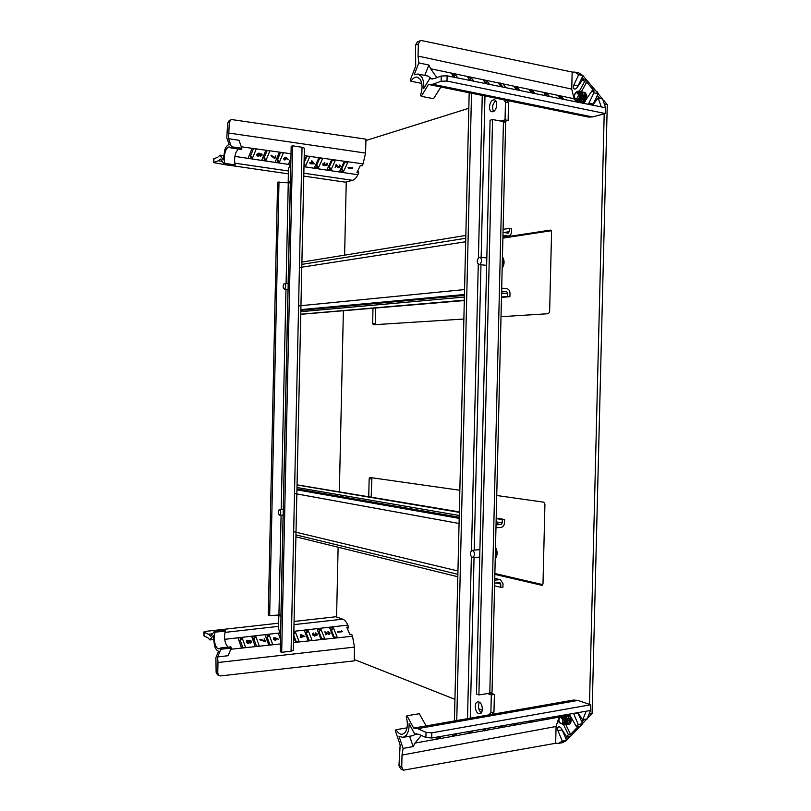 <?xml version="1.0" encoding="UTF-8"?>
<svg xmlns="http://www.w3.org/2000/svg" width="811" height="811" viewBox="0 0 811 811"><rect width="100%" height="100%" fill="white"/><g stroke="black" fill="none" stroke-linecap="round" stroke-linejoin="round"><path stroke-width="1.22" d="M281.032 615.306L278.822 615.529L281.011 616.35M279.552 633.3L279.967 632.621L278.528 628.829L278.822 615.529M291.068 651.192L293.44 650.31L304.378 148.16L302.037 147.257L291.068 651.192L281.681 652.308L280.241 651.699L291.179 146.325L292.649 145.828L302.037 147.257M290.399 182.404L288.189 182.11L288.483 168.688L290.085 164.988L289.699 164.268M290.419 181.471L288.189 182.11M281.042 614.87L269.657 615.62L268.279 615.093L277.595 182.211L290.389 182.972M281.681 652.308L292.649 145.828M269.657 615.62L278.994 181.806M493.25 99.956L494.355 99.885C498.228 100.331 497.001 110.793 492.976 111.685L491.922 111.756C488.06 111.33 489.226 100.929 493.25 99.956M478.956 702.002C482.829 703.188 483.65 713.406 479.879 713.731L478.672 713.579C474.79 712.311 474.04 702.164 477.801 701.87L478.956 702.002M506.885 100.442L508.548 102.642L508.122 120.444L503.884 121.65M490.645 693.05L494.396 694.449L493.97 712.028L491.953 714.359M489.408 727.994L487.401 730.285L484.329 730.843L484.055 730.265M502.881 87.081L499.758 82.975L502.83 83.614L505.942 87.689M495.754 100.807C492.5 103.869 491.77 107.407 493.564 111.431M479.433 702.245C477.578 706.178 478.196 709.706 481.298 712.839M508.122 120.444L505.04 119.866L500.833 121.072M508.548 102.642L505.466 102.024L505.04 119.866M503.793 99.814L505.466 102.024M499.758 82.975L499.444 83.553M486.347 728.521L484.329 730.843M493.97 712.028L490.888 712.555L488.851 714.907M494.396 694.449L491.304 694.936L490.888 712.555M487.644 693.567L491.304 694.936M489.803 693.223L492.044 692.158L505.648 122.623L503.449 121.559L489.803 693.223L478.895 694.946L476.473 694.034L490.087 120.251L492.571 119.531L503.449 121.559M469.184 92.758L454.424 720.949M478.895 694.946L492.571 119.531M456.755 720.533L471.515 93.235M496.068 523.673L500.975 524.524L502.232 522.902L502.313 519.618L504.574 519.496L504.503 522.781C504.229 525.487 503.033 527.038 500.914 527.434L495.977 527.718M500.975 524.524L496.048 524.808M459.34 511.883L297.039 484.836M494.649 583.058L499.89 582.622L500.762 584.032L496.16 582.916M494.588 585.816L500.691 587.316L500.762 584.032M500.691 587.316L502.952 587.103L503.033 583.819L500.509 579.753L494.761 578.527M494.72 580.139L499.657 579.693M496.2 518.087L504.574 519.496M297.039 484.978L459.33 512.359M496.19 518.584L502.313 519.618M295.914 536.841L457.81 576.753M471.718 550.446L472.144 550.334C474.942 552.048 475.297 554.389 473.198 557.39L472.732 557.502C469.974 555.738 469.63 553.396 471.718 550.446M238.211 149.031L235.971 152.468C234.45 156.817 234.197 160.943 235.2 164.866L224.88 163.447C223.836 159.503 224.069 155.347 225.58 150.968C226.715 148.2 228.013 146.862 229.472 146.963L230.963 147.967L241.343 149.488L241.83 148.291L239.002 140.293L228.54 138.681L229.31 122.309L227.648 122.998L226.796 137.86L229.199 144.581C227.556 144.865 226.127 146.538 224.9 149.579L223.238 159.838L220.095 155.165L217.774 157.233L213.668 158.855L213.597 162.606L224.373 164.542M303.77 176.099L345.527 182.181L352.542 180.306C354.549 179.697 356.323 177.842 357.864 174.74L303.973 166.701M224.88 163.447L224.424 164.623L220.653 158.986L218.352 160.781L213.597 162.606M232.919 165.789L288.371 173.858M229.31 122.309L230.902 119.785L232.179 119.633L365.954 139.157L365.568 153.076L363.075 163.883L362.172 165.758L360.337 165.495L356.921 172.611L358.756 172.875L357.864 174.74M357.844 170.695L358.756 172.875M230.963 147.967L231.429 146.771L228.54 138.681M224.424 164.623L234.734 166.032L235.2 164.866M310.927 162.737L311.982 161.065L314.475 163.832L311.819 160.73L310.927 162.737L309.883 162.585L309.914 163.204L309.883 162.585M310.664 163.315L310.735 163.842L310.948 163.356L309.914 163.204M343.631 171.293L340.255 171.445L339.9 170.766L343.783 162.474L344.685 161.977L347.179 162.342L347.524 163.031L343.631 171.293L341.796 168.617L344.888 162.007M331.141 169.519L327.715 169.661L327.36 168.982L331.202 160.629L332.104 160.122L334.639 160.487L334.994 161.186L331.141 169.519L329.317 166.823L332.378 160.162M318.48 167.715L315.013 167.857L314.648 167.167L318.439 158.743L319.352 158.236L321.916 158.611L322.281 159.311L318.48 167.715L316.655 165.008L319.696 158.287M304.115 159.96L306.416 156.33L309.021 156.716L309.396 157.415L305.635 165.89L303.983 166.296M290.926 158.267L288.645 163.873L290.794 164.42M279.4 162.159L278.477 162.676L275.811 162.291L275.405 161.592L279.065 152.955L279.998 152.427L282.674 152.823L283.08 153.543L279.4 162.159L277.626 159.402L280.555 152.519M266.008 160.254L262.369 160.385L261.953 159.676L265.562 150.968L266.505 150.44L269.222 150.846L269.637 151.566L266.008 160.254L264.254 157.486L267.143 150.532M252.424 158.317L251.481 158.844L248.744 158.449L248.308 157.729L251.866 148.95L252.819 148.423L255.566 148.829L256.002 149.559L252.424 158.317L250.68 155.53L253.529 148.525M352.015 167.938L352.755 167.887L352.319 167.299L352.015 167.938L348.132 167.37L348.152 167.978L348.132 167.37M339.667 165.697L338.299 167.137L336.251 164.288L335.146 167.35L336.251 164.288M339.221 164.886L340.164 165.657M336.423 165.474L337.417 167.117M327.117 163.842L325.708 165.059M326.955 163.102L327.624 163.802M327.117 163.416L327.644 164.775L325.981 165.799L325.292 165.15L323.072 165.312L323.042 164.096L324.805 162.616L322.849 163.832L322.991 165.18M324.907 162.92L323.346 164.988L323.903 165.403L325.85 164.309L323.305 164.836M285.786 157.172L288.574 159.706L285.786 157.172L283.809 158.267L283.972 159.503M274.463 157.709L275.791 155.783L274.463 157.709L271.138 155.165L270.996 155.732L271.138 155.165M259.895 153.877L258.983 153.036L256.894 154.303L256.945 155.54L257.959 156.249L259.581 155.56L260.311 156.351L262.014 155.327L262.054 154.475L261.213 153.603L259.976 154.06M231.429 146.771L241.83 148.291M223.441 155.631L220.095 155.165M227.648 122.998L229.229 120.474L230.902 119.785M314.475 163.832L310.735 163.842M310.055 162.889L311.089 163.041M340.833 168.779L341.796 168.617M328.283 166.975L329.317 166.823M315.55 165.15L316.655 165.008M304.064 162.646L306.832 156.391M289.557 161.419L290.389 161.541M276.287 159.524L277.626 159.402M262.815 157.587L264.254 157.486M249.159 155.631L250.68 155.53M352.755 167.887L352.42 168.597L348.152 167.978M348.304 167.674L352.187 168.232M338.299 167.137L339.606 166.367M339.799 166.64L339.241 165.505M339.393 165.191L340.164 166.711L338.329 167.755L336.443 165.434L335.146 167.35M336.403 164.623L337.325 166.164M337.447 166.448L338.44 167.441M325.981 165.191L327.066 164.451M327.249 164.724L326.975 163.731M325.85 164.309L326.123 165.495M288.574 159.706L286.851 158.49L284.813 160.051L283.809 158.267M283.992 158.55L285.918 157.476M275.882 156.077L274.797 158.652L270.996 155.732M271.279 155.479L274.615 158.044M256.894 154.303L257.117 155.793M257.077 154.587L258.983 153.036M259.114 153.34L260.047 154.435L261.213 153.603M261.335 153.908L262.054 154.475M313.593 163.396L312.093 161.744L311.485 163.092L313.593 163.396M284.925 159.726L284.387 158.621L286.283 158.084L286.313 158.865L284.925 159.726L284.306 159.138M258.08 155.925L257.493 154.648L259.52 153.999L259.571 154.972L258.08 155.925L257.391 155.266M260.463 156.026L259.996 155.023L261.578 154.455L260.463 156.026L259.925 155.469M313.299 163.082L311.606 162.829M286.313 158.865L284.793 159.432M286.182 157.973L286.141 158.591M259.571 154.972L257.949 155.621M259.429 153.887L259.398 154.698M261.598 155.246L260.341 155.722M261.477 154.343L261.426 154.962M354.488 647.097L217.977 662.526L217.672 656.951L228.134 655.704L231.267 648.05L230.841 646.823L220.45 647.999L219.031 648.851C217.541 648.891 216.273 647.462 215.239 644.563C213.922 640.102 213.861 635.966 215.067 632.164L225.387 631.09L224.971 629.894L214.651 630.968L210.678 636.199L208.457 634.222L204.088 632.256L204.007 635.966L207.748 637.679L209.968 639.93L213.283 635.591L214.509 645.87C215.604 648.993 216.953 650.757 218.564 651.182L215.898 657.609L216.131 672.36L217.5 674.853L220.491 675.918L354.255 660.874L354.488 647.097L352.501 636.23L293.612 642.535M225.387 631.09C224.221 634.871 224.302 638.977 225.62 643.407L227.901 647.158M217.977 662.526L217.754 673.181L219.122 675.685M294.069 621.449L335.866 616.755L342.749 619.168C344.726 619.918 346.409 621.895 347.797 625.088L348.598 627.004L347.574 629.123M348.598 627.004L346.773 627.197L349.845 634.506L351.68 634.293L352.501 636.23M217.672 656.951L220.876 649.226L220.45 647.999M214.651 630.968L215.067 632.164M301.854 637L304.875 636.402L301.753 636.747L301.834 637.527L300.131 637.193L301.236 636.463L300.445 634.445L300.952 636.503M336.991 636.554L336.616 637.233L333.25 636.98L329.763 628.049L332.622 627.542L333.493 628.069L336.991 636.554L336.443 637.253M324.451 637.983L324.065 638.662L321.531 638.956L320.659 638.409L317.202 629.417L320.122 628.9L320.994 629.437L324.451 637.983L323.903 638.683M311.738 639.423L311.343 640.112L308.778 640.406L307.886 639.859L304.48 630.816L307.44 630.269L308.322 630.816L311.738 639.423L311.191 640.132M293.846 631.749L295.468 632.215L298.843 640.893L298.438 641.592L295.833 641.886L293.704 638.135M280.647 633.178L278.497 633.655L280.515 639.403M272.506 643.893L272.08 644.603L268.492 644.35L265.227 635.104L268.329 634.516L269.222 635.074L272.506 643.893L271.979 644.613M259.064 645.424L258.618 646.134L255.901 646.448L254.989 645.88L251.765 636.574L254.918 635.976L255.83 636.534L259.064 645.424L258.537 646.144M245.419 646.975L244.963 647.695L242.205 648.009L241.283 647.442L238.12 638.064L241.323 637.456L242.236 638.014L245.419 646.975L244.902 647.705M337.812 632.245L342.141 631.759L337.812 632.245L337.863 631.637L341.755 631.211L341.492 630.583L341.461 631.242M327.958 631.546L329.905 632.742L329.935 633.634L329.154 634.141L325.566 632.479L326.002 634.557L324.866 631.759L328.982 633.827L329.519 632.773L327.958 631.546L329.327 633.705M325.769 632.975L329.002 634.425L329.864 633.756M324.866 631.759L325.819 634.841L326.387 634.506M315.702 632.904L317.263 634.03L316.635 635.368L315.499 634.942L314.638 635.824L312.651 634.526L313.34 632.996L313.046 634.486L314.475 635.51L314.911 634.08L316.827 634.891L315.702 632.904L316.726 634.983M312.651 633.492L312.458 634.78L314.486 636.108L317.213 635.054M312.955 633.857L313.472 633.32M314.911 634.08L314.81 635.378M276.379 638.652L278.518 639.18L276.156 638.206L276.419 639.565L275.405 640.437L276.348 639.686M273.682 638.024L273.459 639.22L275.405 640.437M259.763 639.818L265.44 641.613L259.763 639.818L260.017 639.24L264.923 640.791L264.163 638.713L264.599 640.69M249.545 642.535L250.741 643.022L251.572 642.312M246.676 640.822L246.493 642.15L247.436 643.275L248.551 643.508L249.453 642.748M231.267 648.05L220.876 649.226M278.649 623.183L205.578 631.384L204.088 632.256M213.293 639.575L209.968 639.93M204.007 635.966L203.814 631.982M300.445 634.445L304.865 636.371M301.945 637.243L301.378 637.578M301.357 636.787L300.131 637.193M334.375 637.487L331.547 630.583L330.553 630.4M321.855 638.916L319.058 631.962L317.983 631.779M309.163 640.366L306.396 633.361L305.25 633.178M296.289 641.836L293.764 635.307M280.119 635.946L279.248 636.047M270.002 644.836L267.346 637.659L265.967 637.507M256.58 646.367L253.965 639.139L252.495 638.987M242.965 647.928L240.38 640.639L238.829 640.487M341.492 630.583L342.262 631.485M278.518 639.18L274.544 637.507L273.581 638.135M275.547 640.143L273.459 639.22M273.652 638.956L273.763 637.902M264.163 638.713L265.542 641.308M246.493 642.15L248.693 643.214L249.636 642.17L250.873 642.728L251.633 641.359L249.991 640.224L249.241 640.751M246.676 641.886L246.757 640.7L247.588 640.254L249.22 641.025L249.423 640.518M303.73 636.189L301.084 635.043L301.631 636.422L303.73 636.189M275.395 639.818L274.067 638.936L274.655 637.841L275.973 638.683L275.395 639.818M248.561 642.88L247.091 641.846L247.69 640.589L249.2 641.643L248.561 642.88M250.771 642.393L249.616 641.582L250.102 640.558L251.207 641.389L250.771 642.393M301.256 635.469L303.081 636.26M274.017 638.399L274.655 637.841M275.973 638.683L275.781 639.676M274.513 638.125L275.781 638.946M247.02 641.177L247.69 640.589M249.2 641.643L248.987 642.707M247.558 640.872L249.007 641.896M249.565 641.085L250.102 640.558M251.207 641.389L251.055 642.282M249.96 640.842L251.025 641.653M421.74 83.391L410.934 81.242C412.931 78.17 415.06 76.802 417.33 77.136L420.118 79.164C422.521 83.381 422.653 88.744 420.503 95.242L421.254 96.327L428.502 84.445L432.679 84.253L441.123 81.242L441.245 76.031L434.007 78.667L429.8 78.525L423.717 88.531C424.082 83.411 423.322 79.407 421.416 76.508L417.959 74.014L414.198 74.754L418.841 62.923L418.06 56.091L418.344 43.976L420.23 40.732L421.75 40.611L572.353 72.078M431.726 78.91L428.005 76.062L417.959 74.014M410.934 81.242L410.204 80.177L415.719 66.117L415.475 45.163L417.351 41.939L420.23 40.732M579.824 101.375L579.358 102.014M418.06 56.091L571.745 89.078L572.16 72.108L574.695 72.098L578.902 72.939L582.987 75.626L577.797 86.483M582.987 75.626L578.699 74.713L573.864 84.942C573.083 87.152 573.367 88.571 574.705 89.2L576.56 88.196L582.785 79.579L586.992 80.38L598.224 93.711L592.76 105.085M429.019 84.567L588.482 117.078L592.486 116.936L605.401 113.56L605.574 107.782L602.664 98.983L598.133 97.867L601.255 106.91M440.92 87L433.55 98.689L421.254 96.327M585.278 100.98L584.741 102.095M605.401 113.56L446.993 81.059L441.123 81.242M605.574 107.782L447.114 75.828L446.993 81.059M592.689 105.187L598.133 97.867M588.533 104.345L588.928 103.149L593.115 104.051M598.224 93.711L593.916 92.839L588.928 103.149M582.785 79.579L584.559 81.698L586.688 82.124L594.24 91.096L592.101 90.68L593.916 92.839M574.695 72.098L578.699 74.713M586.383 94.4L585.877 99.723M571.745 89.078L573.843 97.938M436.886 77.623L430.6 68.763L428.887 65.042L418.841 62.923M428.887 65.042L424.761 75.403M432.283 79.032L429.8 78.525M441.245 76.031L447.114 75.828M579.145 101.334L579.581 102.541M560.3 98.658L558.313 95.83L561.709 96.752L563.817 99.368M545.925 95.759L543.887 92.829L547.344 93.762L549.503 96.479M531.286 92.809L529.198 89.757L532.705 90.71L534.936 93.539M516.374 89.798L514.235 86.645L517.803 87.608L520.084 90.548M501.178 86.736L498.836 83.645L500.346 83.746M485.698 83.614L483.478 80.228L487.168 81.222L489.56 84.395M469.924 80.431L467.663 76.923L471.424 77.937L473.857 81.222M453.846 77.187L451.545 73.568L455.366 74.592L457.85 77.998M586.688 82.124L581.325 91.846M580.078 94.167L579.703 95.069M583.525 103.342L592.101 90.68M577.168 100.909L577.614 102.145M584.559 81.698L579.257 91.339M577.128 102.044L574.908 99.347M569.727 714.866L570.62 716.985L570.528 722.702M413.813 728.065L417.777 728.643L426.018 732.363L431.827 732.84L590.661 704.759L578.01 700.43L573.651 700.035L413.661 728.096L407.01 715.748L406.22 716.752C408.045 723.351 407.68 728.613 405.105 732.556L402.459 734.269C400.127 734.533 398.008 733.012 396.092 729.697L407.051 727.832M396.092 729.697L395.322 730.681L400.147 745.005L398.961 765.584L401.739 767.003L402.013 755.061L403.097 748.421L399.032 736.378L402.996 737.392L413.063 735.628L416.134 733.783M402.996 737.392L406.27 735.283C408.288 732.597 409.231 728.714 409.099 723.655L414.674 734.036L418.841 734.269L425.897 737.493L431.705 738L590.55 710.456L590.661 704.759M407.01 715.748L419.328 713.731L426.11 725.906L413.965 728.045M590.509 710.466L586.921 719.225L582.673 719.874L577.898 712.646M577.827 712.666L582.572 723.747L570.782 736.003L566.565 736.682L560.807 727.72L558.961 726.595C557.654 727.153 557.319 728.531 557.978 730.711L562.276 741.153L566.575 740.372L562.165 729.89L557.978 730.711M562.276 741.153L558.475 743.383L562.692 742.653L566.575 740.372M401.739 767.003L403.351 770.186L400.563 768.757L398.961 765.584M555.829 743.251L403.351 770.186M558.475 743.383L555.667 743.211L556.082 726.484L402.013 755.061M582.572 723.747L578.243 724.497L576.337 726.484L578.486 726.129L570.559 734.381L568.43 734.736L566.565 736.682M578.01 713.173L573.803 713.954L578.243 724.497M573.803 713.954L573.6 713.396M586.211 711.206L582.673 719.874M416.54 733.712L414.674 734.036M409.616 736.236L413.164 746.586L403.097 748.421M413.164 746.586L415.029 743.079L421.284 735.384M558.992 717.4L556.082 726.484M547.303 717.958L545.925 719.134L543.066 719.651L543.775 718.566M532.969 720.442L531.509 721.729L528.6 722.256L529.39 721.06M518.381 722.966L516.84 724.365L513.87 724.902L514.732 723.605M503.53 725.541L501.887 727.051L498.866 727.599L499.809 726.19M484.978 730.093L483.386 730.316L484.603 728.825M472.975 730.843L471.171 732.576L468.038 733.144L469.113 731.512M457.272 733.57L455.376 735.415L452.183 735.993L453.329 734.249M441.255 736.347L439.288 738.314L436.034 738.902L437.251 737.037M565.855 724.679L570.559 734.381M563.736 725.044L568.43 734.736M576.337 726.484L569.21 714.156M576.378 92.677L577.047 92.636C578.983 94.583 578.709 96.621 576.226 98.749L575.567 98.79C573.63 96.864 573.904 94.826 576.378 92.677M575.567 98.79L578.04 99.135C580.24 96.945 580.25 94.857 578.04 92.849L577.047 92.636M577.827 99.185L578.719 99.277C580.929 97.087 580.929 94.999 578.73 93.001M578.152 99.327L579.875 99.52C582.075 97.33 582.085 95.242 579.875 93.245M579.662 99.571L581.7 99.895C583.291 98.851 583.727 97.127 583.018 94.715M583.778 100.158C585.187 98.962 585.542 97.279 584.853 95.11M584.204 100.422C586.241 98.618 586.404 96.59 584.67 94.34M586.779 95.739L585.36 94.411M580.25 94.623L579.733 95.292M579.003 98.303L579.196 98.993M580.372 96.61L580.179 97.432M580.828 98.699L581.021 99.378M585.887 97.584L585.603 98.749M575.435 98.749L574.482 99.844C571.725 96.114 577.929 87.781 580.615 92.636C583.302 97.655 576.885 104.437 575.739 98.82M577.635 92.768C586.505 86.179 581.629 108.512 577.574 99.195M579.47 93.153C588.34 86.584 583.454 108.887 579.399 99.581M581.294 93.539C590.175 86.98 585.278 109.252 581.213 99.966M584.467 102.429L583.028 100.341M574.482 99.844L574.948 98.455M598.792 94.563L597.16 91.643M560.989 717.593C563.321 719.833 563.513 721.861 561.567 723.676L560.837 723.594C558.515 721.344 558.323 719.316 560.269 717.522L560.989 717.593M559.651 722.56L559.144 722.966C558.13 716.387 559.864 714.501 564.365 717.319C566.514 723.655 565.581 725.774 561.577 723.676L563.28 723.351C564.953 721.597 564.486 719.621 561.881 717.431L560.654 717.512M563.604 723.23L563.969 723.23C565.642 721.476 565.176 719.499 562.57 717.309M563.969 723.23L565.125 723.017C566.656 721.78 566.443 719.945 564.497 717.502M565.449 722.885L565.804 722.895C567.477 721.131 567.011 719.164 564.405 716.975L564.03 716.904M567.578 722.266C568.369 720.594 567.964 718.901 566.342 717.177M569.423 721.922C570.204 720.259 569.788 718.566 568.187 716.853M570.822 717.4L570.021 716.529M563.726 717.096L562.905 717.046M563.412 717.765L563.169 718.313M564.284 721.922L564.76 722.52M560.685 717.451C565.865 708.135 571.056 730.316 563.402 723.321M562.52 717.117L564.618 714.957M564.872 714.907C571.076 714.532 570.133 729.109 565.237 722.986M564.344 716.782L566.321 714.653M566.828 714.572C572.992 714.501 571.856 728.694 567.061 722.652M566.169 716.458L568.065 714.359M568.734 714.238L569.322 714.298L567.994 716.133M559.144 722.966L559.519 722.337M581.538 725.227L583.058 722.936M300.759 314.313L464.308 300.557M501.695 288.179L506.632 288.604C508.73 289.051 509.855 290.642 509.997 293.369L509.916 296.664L507.656 296.481L507.737 293.176L506.561 291.524L501.624 291.108M503.023 232.504L508.213 233.081L509.207 231.672L509.288 228.367L511.548 228.641L511.477 231.946C511.295 234.227 510.342 235.575 508.598 236.001L502.962 235.433M509.916 296.664L501.482 297.384M507.656 296.481L501.482 297.008M464.308 300.192L300.759 314.202M509.288 228.367L503.104 229.371M465.838 235.433L301.895 262.105M279.096 509.744L279.42 509.632C281.032 510.95 281.204 512.755 279.957 515.036L279.613 515.147C278.031 513.799 277.849 512.005 279.096 509.744M478.642 257.695L479.757 257.31C482.008 258.861 482.129 261.122 480.142 264.102L478.977 264.477C476.777 262.886 476.665 260.625 478.642 257.695M283.972 283.799L284.59 283.526C285.969 284.712 286.05 286.465 284.843 288.787L284.215 289.051C282.857 287.844 282.775 286.101 283.972 283.799M569.251 714.207L568.389 714.967M582.937 75.727L586.819 80.35M598.173 93.823L602.198 98.597M603.526 100.179L607.267 104.609L592.071 713.568L588.451 717.329M586.566 719.286L582.48 723.534M570.437 736.064L566.483 740.169M542.812 584.65L494.882 573.519M371.205 497.062L371.884 477.76M551.389 230.709L502.891 238.12M375.473 308.129L375.412 324.633M496.748 495.501L543.775 502.181L544.931 504.168L542.995 583.788L542.012 585.329L494.862 574.381M368.741 496.656L369.147 478.845L369.897 477.486L459.847 490.26M482.322 710.162L478.652 708.713M454.93 699.325L354.275 659.525M583.859 719.692L581.761 721.881M567.741 736.5L565.794 738.527M604.205 113.875L589.485 704.353M582.105 77.44L584.123 79.833M597.322 95.546L599.481 98.111M365.923 140.516L468.819 108.289M336.575 617.009L338.126 547.243M339.353 491.709L343.377 310.856M344.614 255.161L346.246 181.988M501.016 316.695L548.378 313.705L549.625 311.809L551.581 231.733L550.416 230.091L502.911 237.39M372.989 308.342L372.654 323.336L373.364 324.755L463.872 319.037M607.267 104.609L605.097 104.163M592.071 713.568L589.901 713.954M280.951 614.829L283.11 515.056M283.232 509.389L287.986 289.405M288.118 283.728L290.297 182.992M278.933 614.697L281.082 515.107M281.204 509.521L285.969 289.223M286.09 283.617L288.26 183.022M470.238 718.171L474.05 557.431M474.222 550.142L480.974 264.71M481.146 257.422L484.968 95.972M467.531 718.647L471.353 556.822M471.505 550.568L478.277 264.183M478.419 257.888L482.261 95.424M294.494 493.504L459.067 523.47M457.951 571.005L293.673 531.651M459.188 518.381L296.938 489.824M296.958 488.901L459.208 517.236M296.988 487.502L459.249 515.492M496.119 521.848L502.232 522.902M495.237 558.495C497.204 555.312 497.295 551.744 495.491 547.78M352.542 180.306L303.831 173.219M288.432 170.979L234.805 163.173M222.224 161.338L218.352 160.781M289.882 164.603L234.896 156.411M213.871 162.372L213.952 158.621M241.293 146.791L291.017 153.766M304.216 155.621L363.075 163.883M365.568 153.076L229.087 133.085M347.027 162.322L347.524 163.031M341.37 168.85L342.739 171.79M340.255 171.445L339.921 170.726M334.497 160.466L334.994 161.186M328.881 167.066L330.239 170.016M327.715 169.661L327.38 168.931M321.795 158.601L322.281 159.311M316.229 165.251L317.567 168.222M315.013 167.857L314.678 167.107M308.92 156.695L309.396 157.415M305.635 165.89L304.044 163.487M304.013 164.805L304.723 166.397M289.061 164.177L288.716 163.366M282.603 152.813L283.08 153.543M277.19 159.645L278.477 162.676M275.811 162.291L275.456 161.46M269.171 150.836L269.637 151.566M263.808 157.729L265.075 160.771M262.369 160.385L262.014 159.524M255.536 148.819L256.002 149.559M250.234 155.783L251.481 158.844M248.744 158.449L248.379 157.557M280.413 643.944L230.77 649.256M217.754 673.181L216.131 672.36M224.718 639.332L279.765 632.965M293.856 631.333L347.797 625.088M342.749 619.168L293.998 624.632M278.589 626.366L225.002 632.377M212.523 633.776L208.457 634.222M331.547 630.583L333.493 628.069M329.773 628.495L330.138 627.805M332.622 627.542L331.131 630.329M319.058 631.962L320.994 629.437M317.223 629.883L317.598 629.174M320.122 628.9L318.642 631.708M306.396 633.361L308.322 630.816M304.5 631.282L304.885 630.553M307.44 630.269L305.98 633.097M293.785 634.476L295.468 632.215M298.843 640.893L298.306 641.602M294.586 631.668L293.815 633.188M278.528 634.151L278.913 633.371M267.346 637.659L269.222 635.074M265.268 635.621L265.663 634.81M268.329 634.516L266.92 637.395M253.965 639.139L255.83 636.534M251.815 637.111L252.221 636.27M254.918 635.976L253.529 638.875M240.38 640.639L242.236 638.014M238.17 638.622L238.576 637.75M241.323 637.456L239.955 640.366M415.475 45.163L418.344 43.976M592.486 116.936L432.679 84.253M602.664 98.983L598.386 98.172M573.864 84.942L578.03 85.885M578.456 74.43L582.703 75.281M573.965 98.699L503.033 83.888M499.647 83.178L430.6 68.763M560.725 98.739L561.709 96.752M561.161 96.428L559.965 98.232M546.33 95.84L547.344 93.762M546.786 93.427L545.56 95.303M531.671 92.88L532.705 90.71M532.158 90.376L530.901 92.322M516.749 89.869L517.803 87.608M517.246 87.274L515.978 89.281M486.073 83.685L487.168 81.222M486.6 80.877L485.282 83.057M470.309 80.512L471.424 77.937M470.846 77.592L469.498 79.853M454.241 77.268L455.366 74.592M454.789 74.247L453.41 76.599M578.01 700.43L417.777 728.643M431.827 732.84L431.705 738M426.018 732.363L425.897 737.493M566.271 740.686L562.023 741.426M582.937 719.6L587.235 718.901M415.029 743.079L484.218 730.62M487.654 730.001L559.124 717.127M546.482 718.84L546.188 718.151M545.428 718.282L545.925 719.134M532.077 721.425L531.742 720.655M530.962 720.786L531.509 721.729M517.398 724.061L517.043 723.199M516.252 723.341L516.84 724.365M502.465 726.747L502.08 725.794M501.269 725.936L501.887 727.051M471.749 732.272L471.313 731.127M470.471 731.279L471.171 732.576M455.964 735.111L455.508 733.874M454.647 734.026L455.376 735.415M439.876 738L439.4 736.662M438.518 736.814L439.288 738.314M583.079 722.915L580.108 726.301L582.45 723.878M464.561 289.578L298.58 305.899M299.411 267.559L465.686 241.759M502.921 236.782L507.889 236.011M300.861 309.63L464.45 294.505M506.561 291.524L501.603 291.97M464.429 295.376L300.84 310.329M507.737 293.176L501.563 293.734M464.389 297.049L300.82 311.677M503.58 232.575L509.207 231.672M502.181 267.853C504.168 264.021 504.26 260.422 502.445 257.077M541.748 585.319L542.255 585.268M369.147 478.845L371.62 478.774M372.654 323.336L375.128 323.488M457.87 574.33L295.954 534.885M494.761 578.385L500.509 579.753M472.144 550.334L479.899 549.605M472.732 557.502L479.717 557.127M495.237 558.698C497.64 555.251 497.731 551.47 495.501 547.334M560.269 717.522L561.07 717.38M301.844 264.386L465.767 238.272M508.598 236.001L502.921 236.873M279.42 509.632L283.323 509.389M279.613 515.147L283.201 515.056M479.757 257.31L486.823 257.878M478.977 264.477L486.641 265.4M502.171 268.269C504.594 264.254 504.685 260.443 502.445 256.844M284.59 283.526L288.209 283.738M284.215 289.051L288.087 289.415"/></g></svg>
